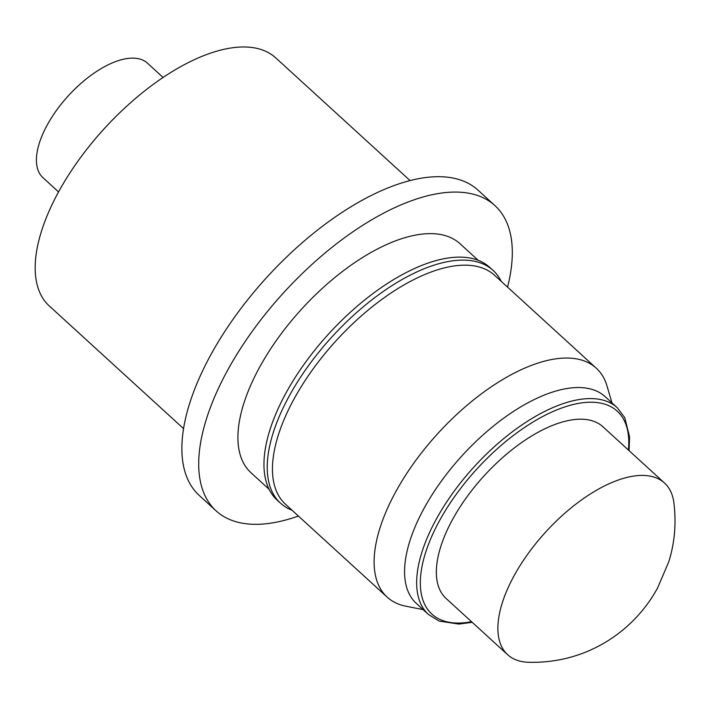 <?xml version="1.0" encoding="UTF-8"?>
<svg xmlns="http://www.w3.org/2000/svg" width="710" height="710" viewBox="0 0 710 710"><rect width="100%" height="100%" fill="white"/><g stroke="black" fill="none" stroke-linecap="round" stroke-linejoin="round"><path stroke-width="1.06" d="M58.548 191.931L42.928 177.66A77.514 36.45 -47.6 0 1 47.455 124.587A77.514 36.45 -47.6 0 1 147.502 63.199L163.114 77.47M183.553 428.618L49.283 305.957A167.959 78.979 -47.6 0 1 59.09 190.954A167.959 78.979 -47.6 0 1 275.844 57.954L410.114 180.615M298.404 516.046A206.716 97.208 -47.6 0 1 216.08 510.836A206.716 97.208 -47.6 0 1 228.15 369.289A206.716 97.208 -47.6 0 1 494.932 205.598A206.716 97.208 -47.6 0 1 507.543 287.124M216.08 510.836L199.244 495.456A206.716 97.208 -47.6 0 1 211.314 353.908A206.716 97.208 -47.6 0 1 478.096 190.218L494.932 205.598M269.072 489.252L250.941 472.683A155.037 72.908 -47.6 0 1 259.993 366.529A155.037 72.908 -47.6 0 1 460.071 243.761L478.212 260.321M292.076 510.268A157.62 74.124 -47.6 0 1 280.468 503.159A157.62 74.124 -47.6 0 1 289.671 395.23A157.62 74.124 -47.6 0 1 493.086 270.412A157.62 74.124 -47.6 0 1 501.216 281.337M280.468 503.159L277.202 500.177A157.62 74.124 -47.6 0 1 286.405 392.248A157.62 74.124 -47.6 0 1 489.82 267.43L493.086 270.412M423.124 609.615L405.916 606.216A155.037 72.908 -47.6 0 1 387.145 597.119L285.482 504.242A155.037 72.908 -47.6 0 1 294.535 398.079A155.037 72.908 -47.6 0 1 494.613 275.311L596.285 368.188A155.037 72.908 -47.6 0 1 607.032 386.062L611.976 402.898M387.145 597.119A155.037 72.908 -47.6 0 1 396.198 490.956A155.037 72.908 -47.6 0 1 596.285 368.188M428.432 614.469L416.335 603.411A139.994 65.835 -47.6 0 1 424.509 507.543A139.994 65.835 -47.6 0 1 605.177 396.686L617.283 407.744A139.994 65.835 -47.6 0 0 436.606 518.602A139.994 65.835 -47.6 0 0 428.432 614.469L439.188 621.09L458.82 624.063L472.221 622.333M527.965 662.261A116.28 54.679 -47.6 0 1 507.659 654.718A116.28 54.679 -47.6 0 1 514.448 575.1A116.28 54.679 -47.6 0 1 664.516 483.022A116.28 54.679 -47.6 0 1 673.861 502.565C676.426 523.199 674.704 542.999 668.705 561.965L657.513 588.111C634.278 630.799 586.93 664.045 527.965 662.261M507.659 654.718L446.12 598.495A116.28 54.679 -47.6 0 1 452.909 518.868A116.28 54.679 -47.6 0 1 602.967 426.799L664.516 483.022M628.394 450.025A137.412 64.619 132.4 0 0 560.758 408.356A137.412 64.619 132.4 0 0 439.889 520.004A137.412 64.619 132.4 0 0 471.538 621.72M629.069 450.637L629.575 436.907L624.773 417.693L617.283 407.744"/></g></svg>
